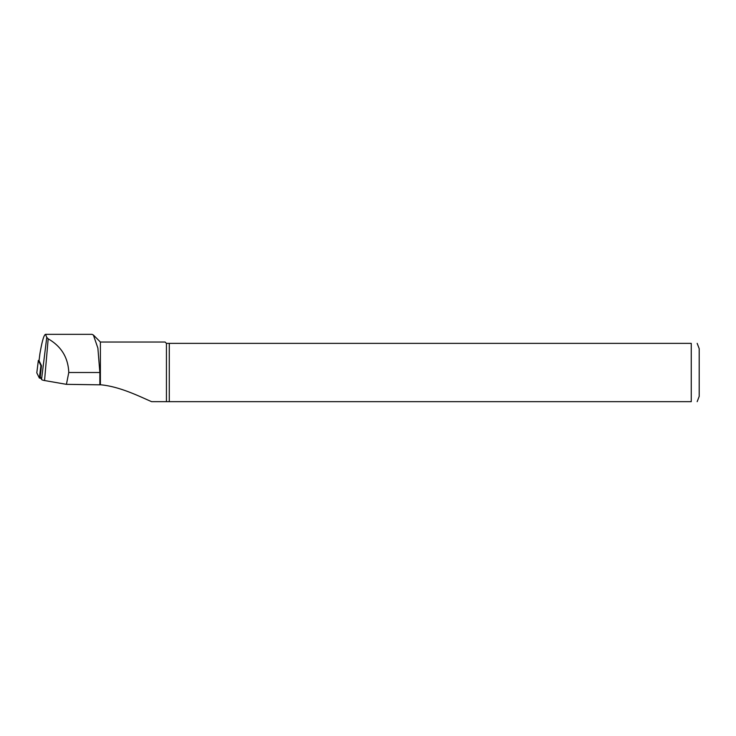 <?xml version="1.0" encoding="UTF-8"?>
<svg xmlns="http://www.w3.org/2000/svg" width="736" height="736" viewBox="0 0 736 736"><rect width="100%" height="100%" fill="white"/><g stroke="black" fill="none" stroke-linecap="round" stroke-linejoin="round"><path stroke-width="1.1" d="M92.046 334.356L93.38 335.027L97.879 348.082L99.857 372.508L99.857 384.836L66.424 384.339L44.556 380.54A10.405 1.803 180 0 1 41.547 379.417L40.241 376.777L41.492 365.7L40.912 365.608L39.367 378.056L41.032 378.387M40.912 365.608L38.346 360.447L39.082 360.336M36.809 372.885L38.346 360.447L36.8 372.848L39.367 378.056M66.424 384.339L68.779 372.508C68.163 357.576 61.3 346.352 48.18 338.836L46.764 337.364L45.503 334.346C43.902 334.871 42.035 341.348 39.91 353.777L39.845 354.292M41.492 365.7L39.045 360.704M697.176 343.362L699.2 348.662L699.2 396.354L697.176 401.654M691.251 343.362C699.632 343.362 699.632 343.362 691.251 343.362L169.28 343.362L169.28 401.654L691.251 401.654C699.632 401.654 699.632 401.654 691.251 401.654L691.251 343.362M169.28 343.362L166.437 343.362L166.437 401.654L169.28 401.654M166.437 343.362L165.112 342.038L100.39 342.038L100.39 384.772C119.618 386.428 139.536 396.437 151.57 401.654L166.437 401.654M99.857 384.836L100.39 384.772M41.428 365.7L41.428 366.28M41.547 379.417L46.764 337.364M39.045 360.769L39.91 353.777M44.556 380.54L48.18 338.836M99.857 372.508L68.779 372.508M39.873 353.998L39.036 360.732M100.39 342.038L93.389 335.027M45.503 334.346L92.046 334.346"/></g></svg>
